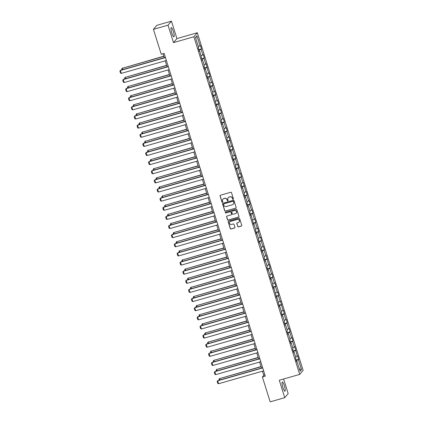 <?xml version="1.0" encoding="UTF-8"?>
<svg xmlns="http://www.w3.org/2000/svg" width="423" height="423" viewBox="0 0 423 423"><rect width="100%" height="100%" fill="white"/><g stroke="black" fill="none" stroke-linecap="round" stroke-linejoin="round"><path stroke-width="0.63" d="M233.136 199.296A0.423 0.412 -139.5 0 0 233.411 198.778L231.503 192.677A0.608 0.592 -139.5 0 0 230.746 192.269L220.452 195.215A0.608 0.592 -139.5 0 0 220.06 195.949L221.969 202.051A0.423 0.412 -139.5 0 0 222.694 202.215A0.423 0.412 -139.5 0 0 222.773 201.824L222.524 201.036A1.941 1.888 -139.5 0 1 223.778 198.673L224.639 198.429A1.941 1.888 -139.5 0 1 227.045 199.741L227.294 200.528A0.423 0.412 -139.5 0 0 228.013 200.692A0.423 0.412 -139.5 0 0 228.092 200.301L227.844 199.513A1.941 1.888 -139.5 0 1 229.102 197.15L229.959 196.906A1.941 1.888 -139.5 0 1 232.364 198.218L232.613 199.011A0.423 0.412 -139.5 0 0 233.136 199.296M228.246 197.673A1.941 1.888 -139.5 0 1 229.192 197.044L230.049 196.795A1.941 1.888 -139.5 0 1 232.46 198.112L232.703 198.9A0.423 0.412 -139.5 0 0 233.38 199.111M220.219 195.341A0.608 0.592 -139.5 0 0 220.15 195.844L222.064 201.945A0.423 0.412 -139.5 0 0 222.736 202.157M222.926 199.196A1.941 1.888 -139.5 0 1 223.873 198.561L224.729 198.318A1.941 1.888 -139.5 0 1 227.135 199.635L227.384 200.423A0.423 0.412 -139.5 0 0 228.055 200.634M284.351 385.75A4.822 0.941 74 0 0 282.3 381.964A4.822 0.941 74 0 0 282.902 387.447A4.822 0.941 74 0 0 284.954 391.233A4.822 0.941 74 0 0 284.351 385.75M173.303 31.387A4.822 0.941 74 0 0 171.252 27.601A4.822 0.941 74 0 0 171.849 33.084A4.822 0.941 74 0 0 173.901 36.87A4.822 0.941 74 0 0 173.303 31.387M237.7 226.485A0.608 0.592 -139.5 0 0 238.45 226.892L241.343 226.067A0.608 0.592 -139.5 0 0 241.734 225.332L239.608 218.554A0.608 0.592 -139.5 0 0 238.858 218.141L228.557 221.086A0.608 0.592 -139.5 0 0 228.166 221.826L230.292 228.605A0.608 0.592 -139.5 0 0 231.043 229.012L234.532 228.013A0.608 0.592 -139.5 0 0 234.924 227.278L234.014 224.375A0.608 0.592 -139.5 0 0 233.263 223.968L231.534 224.46A1.623 1.581 -139.5 0 1 229.816 221.869A1.623 1.581 -139.5 0 1 230.572 221.388L237.351 219.447A1.623 1.581 -139.5 0 1 239.064 222.038A1.623 1.581 -139.5 0 1 238.313 222.524L237.181 222.847A0.608 0.592 -139.5 0 0 236.79 223.582L237.795 226.374A0.608 0.592 -139.5 0 0 238.546 226.786L241.433 225.961A0.608 0.592 -139.5 0 0 241.665 225.829M279.286 380.245L284.748 397.683L270.175 401.85L262.382 376.983L265.295 376.147L164.15 53.383L161.232 54.213L153.438 29.346L168.01 25.179L173.478 42.617L193.877 36.78L299.685 374.413L279.286 380.245M235.743 208.206A0.608 0.592 -139.5 0 0 236.134 207.466L234.014 200.692A0.608 0.592 -139.5 0 0 233.258 200.28L222.963 203.225A0.608 0.592 -139.5 0 0 222.567 203.96L224.692 210.739A0.608 0.592 -139.5 0 0 225.443 211.151L235.838 208.095A0.608 0.592 -139.5 0 0 236.066 207.968M236.811 209.623L238.937 216.396A0.608 0.592 -139.5 0 1 238.54 217.136L228.246 220.082A0.608 0.592 -139.5 0 1 227.489 219.669L226.585 216.772A0.608 0.592 -139.5 0 1 226.977 216.031L231.154 214.836A0.608 0.592 -139.5 0 0 231.545 214.101L230.942 212.177A0.608 0.592 -139.5 0 0 230.186 211.764L225.84 213.007A0.423 0.412 -139.5 0 1 225.39 212.33A0.423 0.412 -139.5 0 1 225.586 212.203L236.06 209.211A0.608 0.592 -139.5 0 1 236.811 209.623M193.877 36.78L197.319 32.751L303.127 370.384L299.685 374.413M296.105 360.042L298.728 359.291L297.628 355.78L297.29 356.182L294.768 346.654L294.429 347.05L292.668 341.435L293.007 341.038L291.907 337.528L291.569 337.924L289.808 332.304L290.146 331.907L289.046 328.396L288.708 328.793L286.947 323.177L287.286 322.781L286.186 319.27L285.848 319.666L284.087 314.051L284.425 313.649L283.325 310.138L282.987 310.54L280.465 301.012L280.126 301.409L278.366 295.793L278.704 295.397L277.604 291.886L277.266 292.282L275.505 286.662L275.844 286.265L274.744 282.754L274.405 283.151L272.645 277.536L272.983 277.139L271.883 273.628L271.545 274.025L269.784 268.409L270.123 268.008L269.023 264.497L268.684 264.898L266.162 255.37L265.824 255.767L264.063 250.152L264.401 249.755L263.302 246.244L262.963 246.641L261.203 241.02L261.541 240.624L260.441 237.113L260.103 237.509L258.342 231.894L258.68 231.497L257.581 227.986L257.242 228.383L255.481 222.768L255.82 222.371L254.72 218.86L254.382 219.257L252.621 213.636L252.959 213.24L251.859 209.729L251.521 210.125L249.76 204.51L250.099 204.113L248.999 200.602L248.661 200.999L246.9 195.384L247.238 194.982L246.138 191.471L245.8 191.873L243.278 182.345L242.939 182.741L241.179 177.126L241.517 176.729L240.417 173.219L240.079 173.615L238.318 167.994L238.657 167.598L237.557 164.087L237.218 164.484L235.458 158.868L235.796 158.472L234.696 154.961L234.358 155.357L232.597 149.742L232.936 149.34L231.836 145.829L231.497 146.231L228.975 136.703L228.637 137.1L226.876 131.484L227.214 131.088L226.115 127.577L225.776 127.973L224.016 122.353L224.354 121.956L223.254 118.445L222.916 118.842L221.155 113.227L221.493 112.83L220.394 109.319L220.055 109.716L218.294 104.1L218.633 103.704L217.533 100.193L217.195 100.589L215.434 94.969L215.772 94.572L214.673 91.061L214.334 91.458L212.573 85.843L212.912 85.446L211.812 81.935L211.474 82.332L209.713 76.716L210.051 76.314L208.951 72.804L208.613 73.205L206.091 63.677L205.752 64.074L203.992 58.459L204.33 58.062L203.23 54.551L202.892 54.948L201.131 49.327L201.47 48.931L200.37 45.42L200.031 45.816L196.912 35.87L195.495 37.525L198.614 47.471L198.276 47.873L199.376 51.384L199.714 50.982L199.265 51.035M298.728 359.291L298.389 359.687L301.509 369.639L300.092 371.294L296.978 361.348L296.634 361.744L295.534 358.233L295.878 357.837L294.117 352.216L293.774 352.613L292.674 349.102L293.017 348.705L291.257 343.09L290.913 343.487L289.813 339.976L290.157 339.579L288.396 333.959L288.052 334.36L286.953 330.849L287.296 330.448L285.536 324.832L285.192 325.229L284.092 321.718L284.436 321.321L282.675 315.706L282.331 316.103L281.232 312.592L281.575 312.195L279.815 306.575L279.471 306.971L276.954 297.448L276.61 297.845L274.093 288.317L273.75 288.719L272.65 285.208L272.988 284.806L271.233 279.191L270.889 279.587L269.789 276.076L270.128 275.68L268.372 270.064L268.029 270.461L266.929 266.95L267.267 266.553L265.507 260.933L265.168 261.329L264.068 257.819L264.407 257.422L262.646 251.807L262.308 252.203L261.208 248.692L261.546 248.296L259.785 242.68L259.447 243.077L258.347 239.566L258.686 239.169L256.925 233.549L256.587 233.945L255.487 230.435L255.825 230.038L254.064 224.423L253.726 224.819L251.204 215.291L250.865 215.693L249.766 212.182L250.104 211.78L248.343 206.165L248.005 206.561L246.905 203.051L247.244 202.654L245.483 197.039L245.144 197.435L244.045 193.924L244.383 193.528L242.622 187.907L242.284 188.304L241.184 184.793L241.522 184.396L239.762 178.781L239.423 179.178L236.901 169.649L236.563 170.051L235.463 166.54L235.801 166.139L234.041 160.523L233.702 160.92L232.602 157.409L232.941 157.012L231.18 151.397L230.842 151.794L229.742 148.283L230.08 147.886L228.32 142.265L227.981 142.662L226.881 139.151L227.22 138.755L225.459 133.139L225.121 133.536L224.021 130.025L224.359 129.628L222.598 124.013L222.26 124.41L221.16 120.899L221.499 120.502L219.738 114.882L219.4 115.278L218.3 111.767L218.638 111.371L216.877 105.755L216.539 106.152L214.017 96.624L213.678 97.026L212.579 93.515L212.917 93.113L211.156 87.498L210.818 87.894L209.718 84.383L210.057 83.987L208.296 78.371L207.957 78.768L206.858 75.257L207.196 74.86L205.435 69.24L205.097 69.636L203.997 66.125L204.335 65.729L202.575 60.114L202.236 60.51L199.714 50.982M295.577 356.88L297.29 356.182M293.403 351.428L295.529 350.561M294.117 352.216L293.668 352.269M292.716 347.748L294.429 347.05M290.543 342.302L292.668 341.435M291.257 343.09L290.807 343.143M289.855 338.622L291.569 337.924M287.682 333.171L289.808 332.304M288.396 333.959L287.947 334.011M286.995 329.496L288.708 328.793M284.822 324.044L286.947 323.177M285.536 324.832L285.086 324.885M284.134 320.364L285.848 319.666M281.961 314.913L284.087 314.051M282.675 315.706L282.226 315.759M281.274 311.238L282.987 310.54M279.101 305.787L281.226 304.92M279.815 306.575L279.365 306.627M278.413 302.107L280.126 301.409M276.24 296.66L278.366 295.793M276.954 297.448L276.505 297.501M275.553 292.98L277.266 292.282M273.38 287.529L275.505 286.662M274.093 288.317L273.644 288.37M272.692 283.854L274.405 283.151M270.519 278.403L272.645 277.536M271.233 279.191L270.783 279.243M269.832 274.723L271.545 274.025M267.659 269.277L269.784 268.409M268.372 270.064L267.923 270.117M266.971 265.596L268.684 264.898M264.798 260.145L266.924 259.278M265.507 260.933L265.062 260.986M264.111 256.465L265.824 255.767M261.937 251.019L264.063 250.152M262.646 251.807L262.202 251.859M261.25 247.339L262.963 246.641M259.077 241.887L261.203 241.02M259.785 242.68L259.341 242.733M258.39 238.212L260.103 237.509M256.216 232.761L258.342 231.894M256.925 233.549L256.481 233.602M255.529 229.081L257.242 228.383M253.356 223.635L255.481 222.768M254.064 224.423L253.62 224.476M252.668 219.955L254.382 219.257M250.495 214.503L252.621 213.636M251.204 215.291L250.76 215.344M249.808 210.828L251.521 210.125M247.635 205.377L249.76 204.51M248.343 206.165L247.899 206.218M246.947 201.697L248.661 200.999M244.774 196.246L246.9 195.384M245.483 197.039L245.039 197.092M244.087 192.571L245.8 191.873M241.914 187.119L244.039 186.252M242.622 187.907L242.178 187.96M241.226 183.439L242.939 182.741M239.053 177.993L241.179 177.126M239.762 178.781L239.318 178.834M238.366 174.313L240.079 173.615M236.193 168.862L238.318 167.994M236.901 169.649L236.457 169.702M235.505 165.187L237.218 164.484M233.332 159.735L235.458 158.868M234.041 160.523L233.596 160.576M232.645 156.055L234.358 155.357M230.472 150.609L232.597 149.742M231.18 151.397L230.736 151.45M229.784 146.929L231.497 146.231M227.611 141.478L229.737 140.61M228.32 142.265L227.875 142.318M226.924 137.798L228.637 137.1M224.75 132.351L226.876 131.484M225.459 133.139L225.015 133.192M224.063 128.671L225.776 127.973M221.89 123.22L224.016 122.353M222.598 124.013L222.154 124.066M221.197 119.545L222.916 118.842M219.029 114.094L221.155 113.227M219.738 114.882L219.294 114.934M218.337 110.414L220.055 109.716M216.169 104.967L218.294 104.1M216.877 105.755L216.433 105.808M215.476 101.287L217.195 100.589M213.308 95.836L215.434 94.969M214.017 96.624L213.573 96.677M212.616 92.161L214.334 91.458M210.448 86.71L212.573 85.843M211.156 87.498L210.712 87.55M209.755 83.03L211.474 82.332M207.587 77.578L209.713 76.716M208.296 78.371L207.852 78.424M206.895 73.903L208.613 73.205M204.727 68.452L206.852 67.585M205.435 69.24L204.986 69.293M204.034 64.772L205.752 64.074M201.866 59.326L203.992 58.459M202.575 60.114L202.125 60.166M201.174 55.646L202.892 54.948M199.006 50.194L201.131 49.327M198.313 46.519L200.031 45.816M195.664 38.054L196.912 35.87M173.478 42.617L176.92 38.588L171.458 21.15L168.01 25.179M171.458 21.15L156.885 25.317L153.438 29.346M284.748 397.683L288.19 393.654L283.6 379.008M176.92 38.588L197.319 32.751M262.477 371.193L263.778 375.349L262.382 376.983M162.982 53.716L164.24 57.718M165.213 60.833L167.101 66.845M168.074 69.959L169.961 75.976M170.934 79.09L172.822 85.102M173.795 88.217L175.682 94.229M176.655 97.348L178.543 103.36M179.516 106.474L181.404 112.486M182.376 115.601L184.264 121.618M185.237 124.732L187.125 130.744M188.098 133.858L189.985 139.87M190.958 142.985L192.846 149.002M193.819 152.116L195.706 158.128M196.679 161.242L198.567 167.259M199.545 170.374L201.427 176.386M202.406 179.5L204.288 185.512M205.266 188.626L207.148 194.643M208.127 197.758L210.009 203.77M210.987 206.884L212.869 212.896M213.848 216.016L215.73 222.027M216.708 225.142L218.591 231.154M219.569 234.268L221.451 240.285M222.429 243.399L224.312 249.411M225.29 252.526L227.172 258.538M228.15 261.652L230.033 267.669M231.011 270.783L232.893 276.795M233.871 279.91L235.754 285.927M236.732 289.041L238.614 295.053M239.592 298.167L241.475 304.179M242.453 307.294L244.335 313.311M245.314 316.425L247.196 322.437M248.174 325.551L250.056 331.563M251.035 334.683L252.917 340.695M253.895 343.809L255.778 349.821M256.756 352.935L258.638 358.953M259.616 362.067L261.499 368.079M299.331 368.851L301.509 369.639M296.264 360.555L298.389 359.687M296.978 361.348L296.528 361.401M264.941 375.016L263.778 375.349M198.842 49.681L201.47 48.931M201.702 58.813L204.33 58.062M204.563 67.939L207.191 67.188M207.423 77.065L210.051 76.314M210.284 86.197L212.912 85.446M213.144 95.323L215.772 94.572M216.005 104.455L218.633 103.704M218.865 113.581L221.493 112.83M221.726 122.707L224.354 121.956M224.587 131.839L227.214 131.088M227.447 140.965L230.075 140.214M230.308 150.096L232.936 149.34M233.168 159.222L235.796 158.472M236.029 168.349L238.657 167.598M238.889 177.48L241.517 176.729M241.75 186.606L244.378 185.856M244.61 195.733L247.238 194.982M247.471 204.864L250.099 204.113M250.331 213.99L252.959 213.24M253.192 223.122L255.82 222.371M256.058 232.248L258.68 231.497M258.918 241.374L261.541 240.624M261.779 250.506L264.401 249.755M264.639 259.632L267.262 258.881M267.5 268.764L270.123 268.008M270.36 277.89L272.983 277.139M273.221 287.016L275.844 286.265M276.082 296.148L278.704 295.397M278.942 305.274L281.565 304.523M281.803 314.4L284.425 313.649M284.663 323.532L287.286 322.781M287.524 332.658L290.146 331.907M290.384 341.789L293.007 341.038M293.245 350.916L295.867 350.165M222.731 203.352A0.608 0.592 -139.5 0 0 222.662 203.854L224.787 210.633A0.608 0.592 -139.5 0 0 225.538 211.04L235.838 208.095M233.406 201.549A0.423 0.412 -139.5 0 0 232.883 201.263L223.841 203.849A0.423 0.412 -139.5 0 0 223.566 204.367L223.83 205.197A1.941 1.888 -139.5 0 0 226.236 206.514L232.417 204.748A1.941 1.888 -139.5 0 0 233.67 202.384L233.501 201.443A0.423 0.412 -139.5 0 0 232.973 201.152L232.883 201.263M223.698 203.923A0.423 0.412 -139.5 0 1 223.936 203.738L232.973 201.152M233.359 204.113A1.941 1.888 -139.5 0 0 233.76 202.273L233.67 202.384M233.501 201.443L233.76 202.273M226.744 216.164A0.608 0.592 -139.5 0 0 226.675 216.661L227.585 219.563A0.608 0.592 -139.5 0 0 228.335 219.971L238.635 217.025A0.608 0.592 -139.5 0 0 238.868 216.899M231.476 214.598A0.608 0.592 -139.5 0 0 231.635 213.99L231.032 212.066A0.608 0.592 -139.5 0 0 230.281 211.659L225.84 213.007M225.443 212.283A0.423 0.412 -139.5 0 0 225.935 212.901M235.484 213.599A1.623 1.581 -139.5 0 0 236.335 211.209A1.623 1.581 -139.5 0 0 234.522 210.527L232.132 211.209A0.608 0.592 -139.5 0 0 231.741 211.949L232.343 213.869A0.608 0.592 -139.5 0 0 233.094 214.281L235.484 213.599M236.283 213.06A1.623 1.581 -139.5 0 0 234.617 210.416L234.522 210.527M231.904 211.336A0.608 0.592 -139.5 0 1 232.227 211.098L234.617 210.416M236.954 222.974A0.608 0.592 -139.5 0 0 236.885 223.476L237.795 226.374M239.111 221.985A1.623 1.581 -139.5 0 0 237.44 219.341L237.351 219.447M229.863 221.816A1.623 1.581 -139.5 0 1 230.662 221.277L237.44 219.341M228.325 221.213A0.608 0.592 -139.5 0 0 228.261 221.715L230.382 228.494A0.608 0.592 -139.5 0 0 231.138 228.906L234.628 227.907A0.608 0.592 -139.5 0 0 234.855 227.775M163.764 56.206L122.284 68.277L163.823 56.396M122.03 69.79L121.734 68.849L122.284 68.277L122.696 69.599M121.734 68.849L122.517 68.003M166.376 60.5L121.338 73.38L120.423 70.456L120.655 70.181L119.873 71.027L120.423 70.456L165.462 57.576M165.404 57.385L120.655 70.181M121.338 73.38L120.513 73.079L119.873 71.027M166.625 65.338L125.145 77.404L166.683 65.523M124.891 78.916L124.595 77.98L125.145 77.404L125.557 78.726M124.595 77.98L125.377 77.134M169.486 74.464L128.005 86.535L169.544 74.654M127.751 88.047L127.455 87.106L128.005 86.535L128.418 87.857M127.455 87.106L128.238 86.26M169.237 69.626L124.198 82.506L123.283 79.582L123.516 79.313L122.733 80.159L123.283 79.582L168.322 66.702M168.264 66.511L123.516 79.313M124.198 82.506L123.373 82.205L122.733 80.159M172.098 78.757L127.059 91.638L126.144 88.708L126.377 88.439L125.594 89.285L126.144 88.708L171.183 75.828M171.125 75.643L126.377 88.439M127.059 91.638L126.234 91.331L125.594 89.285M172.346 83.59L130.866 95.661L172.404 83.78M130.612 97.174L130.316 96.238L130.866 95.661L131.278 96.983M130.316 96.238L131.098 95.387M175.207 92.722L133.726 104.788L175.265 92.912M133.472 106.305L133.176 105.364L133.726 104.788L134.139 106.11M133.176 105.364L133.959 104.518M178.067 101.848L136.587 113.919L178.125 102.038M136.333 115.431L136.037 114.49L136.587 113.919L136.999 115.241M136.037 114.49L136.819 113.644M174.958 87.884L129.924 100.764L129.004 97.84L129.237 97.565L128.455 98.411L129.004 97.84L174.043 84.96M173.985 84.769L129.237 97.565M129.924 100.764L129.094 100.463L128.455 98.411M177.819 97.015L132.785 109.895L131.865 106.966L132.098 106.696L131.315 107.542L131.865 106.966L176.904 94.086M176.846 93.901L132.098 106.696M132.785 109.895L131.955 109.589L131.315 107.542M180.679 106.141L135.646 119.022L134.726 116.098L134.958 115.823L134.176 116.669L134.726 116.098L179.764 103.217M179.706 103.027L134.958 115.823M135.646 119.022L134.815 118.72L134.176 116.669M180.928 110.979L139.447 123.045L180.991 111.164M139.193 124.558L138.897 123.622L139.447 123.045L139.86 124.367M138.897 123.622L139.68 122.776M183.54 115.268L138.506 128.148L137.586 125.224L137.819 124.954L137.036 125.8L137.586 125.224L182.625 112.344M182.567 112.153L137.819 124.954M138.506 128.148L137.676 127.846L137.036 125.8M183.788 120.106L142.308 132.177L183.852 120.296M142.054 133.689L141.758 132.748L142.308 132.177L142.72 133.494M141.758 132.748L142.54 131.902M186.4 124.399L141.367 137.279L140.447 134.35L140.679 134.08L139.897 134.926L140.447 134.35L185.486 121.47M185.427 121.285L140.679 134.08M141.367 137.279L140.536 136.973L139.897 134.926M186.649 129.232L145.168 141.303L186.712 129.422M144.915 142.815L144.618 141.874L145.168 141.303L145.586 142.625M144.618 141.874L145.401 141.028M189.266 133.525L144.227 146.406L143.307 143.482L143.54 143.207L142.757 144.053L143.307 143.482L188.346 130.601M188.288 130.411L143.54 143.207M144.227 146.406L143.397 146.104L142.757 144.053M189.509 138.363L148.029 150.429L189.573 138.548M147.775 151.942L147.479 151.006L148.029 150.429L148.447 151.751M147.479 151.006L148.262 150.16M192.127 142.651L147.088 155.537L146.168 152.608L146.4 152.338L145.618 153.184L146.168 152.608L191.207 139.727M191.148 139.537L146.4 152.338M147.088 155.537L146.258 155.23L145.618 153.184M192.37 147.49L150.889 159.561L192.433 147.68M150.636 161.073L150.339 160.132L150.889 159.561L151.307 160.883M150.339 160.132L151.122 159.286M194.987 151.783L149.948 164.663L149.028 161.739L149.261 161.464L148.478 162.31L149.028 161.739L194.067 148.859M194.009 148.669L149.261 161.464M149.948 164.663L149.118 164.357L148.478 162.31M195.23 156.621L153.75 168.687L195.294 156.806M153.496 170.199L153.2 169.263L153.75 168.687L154.168 170.009M153.2 169.263L153.983 168.417M197.848 160.909L152.809 173.79L151.889 170.866L152.121 170.591L151.339 171.442L151.889 170.866L196.928 157.985M196.869 157.795L152.121 170.591M152.809 173.79L151.984 173.488L151.339 171.442M198.091 165.747L156.61 177.813L198.154 165.938M156.357 179.331L156.061 178.39L156.61 177.813L157.028 179.135M156.061 178.39L156.843 177.544M200.708 170.041L155.669 182.921L154.749 179.992L154.982 179.722L154.199 180.568L154.749 179.992L199.788 167.111M199.73 166.926L154.982 179.722M155.669 182.921L154.844 182.614L154.199 180.568M200.951 174.873L159.471 186.945L201.015 175.064M159.217 188.457L158.921 187.516L159.471 186.945L159.889 188.267M158.921 187.516L159.704 186.67M203.569 179.167L158.53 192.047L157.61 189.123L157.842 188.848L157.06 189.694L157.61 189.123L202.649 176.243M202.591 176.053L157.842 188.848M158.53 192.047L157.705 191.746L157.06 189.694M203.812 184.005L162.332 196.071L203.875 184.19M162.078 197.583L161.782 196.647L162.332 196.071L162.749 197.393M161.782 196.647L162.564 195.801M206.429 188.293L161.39 201.174L160.47 198.25L160.703 197.98L159.92 198.826L160.47 198.25L205.509 185.369M205.451 185.179L160.703 197.98M161.39 201.174L160.566 200.872L159.92 198.826M206.673 193.131L165.192 205.203L206.736 193.322M164.938 206.715L164.642 205.774L165.192 205.203L165.61 206.524M164.642 205.774L165.425 204.928M209.29 197.425L164.251 210.305L163.331 207.381L163.564 207.106L162.781 207.952L163.331 207.381L208.37 194.495M208.312 194.31L163.564 207.106M164.251 210.305L163.426 209.998L162.781 207.952M209.533 202.257L168.053 214.329L209.597 202.448M167.799 215.841L167.503 214.905L168.053 214.329L168.47 215.651M167.503 214.905L168.285 214.059M212.15 206.551L167.111 219.431L166.191 216.507L166.424 216.232L165.642 217.078L166.191 216.507L211.23 203.627M211.172 203.437L166.424 216.232M167.111 219.431L166.287 219.13L165.642 217.078M212.394 211.389L170.913 223.455L212.457 211.579M170.659 224.973L170.363 224.031L170.913 223.455L171.331 224.777M170.363 224.031L171.146 223.185M215.011 215.682L169.972 228.563L169.052 225.633L169.285 225.364L168.502 226.21L169.052 225.633L214.091 212.753M214.033 212.568L169.285 225.364M169.972 228.563L169.147 228.256L168.502 226.21M215.259 220.515L173.774 232.587L215.318 220.706M173.52 234.099L173.224 233.158L173.774 232.587L174.191 233.908M173.224 233.158L174.006 232.312M217.871 224.809L172.833 237.689L171.912 234.765L172.145 234.49L171.363 235.336L171.912 234.765L216.951 221.885M216.893 221.694L172.145 234.49M172.833 237.689L172.008 237.388L171.363 235.336M218.12 229.647L176.634 241.713L218.178 229.832M176.38 243.225L176.084 242.289L176.634 241.713L177.052 243.035M176.084 242.289L176.867 241.443M220.732 233.935L175.693 246.815L174.773 243.891L175.006 243.622L174.223 244.468L174.773 243.891L219.812 231.011M219.754 230.821L175.006 243.622M175.693 246.815L174.868 246.514L174.223 244.468M220.98 238.773L179.495 250.844L221.039 238.963M179.241 252.357L178.945 251.415L179.495 250.844L179.912 252.161M178.945 251.415L179.727 250.569M223.593 243.066L178.554 255.947L177.634 253.017L177.866 252.748L177.084 253.594L177.634 253.017L222.672 240.137M222.614 239.952L177.866 252.748M178.554 255.947L177.729 255.64L177.084 253.594M223.841 247.899L182.355 259.971L223.899 248.09M182.102 261.483L181.805 260.542L182.355 259.971L182.773 261.292M181.805 260.542L182.588 259.696M226.453 252.193L181.414 265.073L180.494 262.149L180.727 261.874L179.944 262.72L180.494 262.149L225.533 249.269M225.475 249.078L180.727 261.874M181.414 265.073L180.589 264.772L179.944 262.72M226.702 257.031L185.216 269.097L226.76 257.216M184.962 270.609L184.666 269.673L185.216 269.097L185.634 270.419M184.666 269.673L185.448 268.827M229.314 261.324L184.275 274.204L183.355 271.275L183.587 271.006L182.805 271.852L183.355 271.275L228.394 258.395M228.335 258.204L183.587 271.006M184.275 274.204L183.45 273.898L182.805 271.852M229.562 266.157L188.076 278.228L229.62 266.347M187.823 279.74L187.526 278.799L188.076 278.228L188.494 279.55M187.526 278.799L188.309 277.953M232.174 270.45L187.135 283.331L186.215 280.407L186.448 280.132L185.665 280.978L186.215 280.407L231.254 267.526M231.196 267.336L186.448 280.132M187.135 283.331L186.31 283.024L185.665 280.978M232.423 275.288L190.937 287.354L232.481 275.473M190.683 288.867L190.387 287.931L190.937 287.354L191.355 288.676M190.387 287.931L191.17 287.085M235.035 279.577L189.996 292.457L189.076 289.533L189.308 289.258L188.526 290.109L189.076 289.533L234.115 276.653M234.056 276.462L189.308 289.258M189.996 292.457L189.171 292.156L188.526 290.109M235.283 284.415L193.797 296.481L235.341 284.605M193.544 297.998L193.248 297.057L193.797 296.481L194.215 297.803M193.248 297.057L194.03 296.211M237.895 288.708L192.856 301.588L191.936 298.659L192.169 298.389L191.386 299.235L191.936 298.659L236.975 285.779M236.917 285.594L192.169 298.389M192.856 301.588L192.031 301.282L191.386 299.235M238.144 293.541L196.658 305.612L238.202 293.731M196.404 307.124L196.108 306.183L196.658 305.612L197.076 306.934M196.108 306.183L196.891 305.337M240.756 297.834L195.717 310.715L194.797 307.791L195.029 307.516L194.247 308.362L194.797 307.791L239.836 294.91M239.778 294.72L195.029 307.516M195.717 310.715L194.892 310.413L194.247 308.362M241.004 302.672L199.519 314.738L241.062 302.857M199.265 316.251L198.969 315.315L199.519 314.738L199.936 316.06M198.969 315.315L199.751 314.469M243.616 306.961L198.577 319.841L197.657 316.917L197.89 316.647L197.107 317.493L197.657 316.917L242.696 304.037M242.638 303.846L197.89 316.647M198.577 319.841L197.753 319.539L197.107 317.493M243.865 311.799L202.384 323.87L243.923 311.989M202.125 325.382L201.829 324.441L202.384 323.87L202.797 325.192M201.829 324.441L202.617 323.595M246.477 316.092L201.438 328.972L200.523 326.048L200.756 325.773L199.968 326.619L200.523 326.048L245.557 313.163M245.499 312.978L200.756 325.773M201.438 328.972L200.613 328.666L199.968 326.619M246.725 320.925L205.245 332.996L246.783 321.115M204.986 334.508L204.69 333.573L205.245 332.996L205.657 334.318M204.69 333.573L205.478 332.727M249.337 325.218L204.298 338.099L203.384 335.175L203.616 334.9L202.829 335.746L203.384 335.175L248.417 322.294M248.359 322.104L203.616 334.9M204.298 338.099L203.474 337.797L202.829 335.746M249.586 330.056L208.105 342.122L249.644 330.247M207.846 343.64L207.55 342.699L208.105 342.122L208.518 343.444M207.55 342.699L208.338 341.853M252.198 334.35L207.159 347.23L206.244 344.301L206.477 344.031L205.689 344.877L206.244 344.301L251.278 331.421M251.22 331.235L206.477 344.031M207.159 347.23L206.334 346.923L205.689 344.877M252.446 339.183L210.966 351.254L252.505 339.373M210.707 352.766L210.411 351.825L210.966 351.254L211.378 352.576M210.411 351.825L211.199 350.979M255.058 343.476L210.02 356.356L209.105 353.432L209.337 353.157L208.55 354.003L209.105 353.432L254.138 340.552M254.08 340.362L209.337 353.157M210.02 356.356L209.195 356.055L208.55 354.003M255.307 348.314L213.827 360.38L255.365 348.499M213.567 361.892L213.271 360.956L213.827 360.38L214.239 361.702M213.271 360.956L214.059 360.11M257.919 352.602L212.88 365.483L211.965 362.559L212.198 362.289L211.41 363.135L211.965 362.559L257.004 349.678M256.941 349.488L212.198 362.289M212.88 365.483L212.055 365.181L211.41 363.135M258.167 357.44L216.687 369.512L258.226 357.631M216.428 371.024L216.132 370.083L216.687 369.512L217.099 370.828M216.132 370.083L216.92 369.237M260.78 361.734L215.741 374.614L214.826 371.685L215.058 371.415L214.271 372.261L214.826 371.685L259.865 358.804M259.801 358.619L215.058 371.415M215.741 374.614L214.916 374.307L214.271 372.261M261.028 366.567L219.548 378.638L261.086 366.757M219.288 380.15L218.998 379.209L219.548 378.638L219.96 379.96M218.998 379.209L219.78 378.363M263.64 370.86L218.601 383.74L217.686 380.816L217.919 380.541L217.136 381.387L217.686 380.816L262.725 367.936M262.662 367.746L217.919 380.541M218.601 383.74L217.776 383.439L217.136 381.387"/></g></svg>
